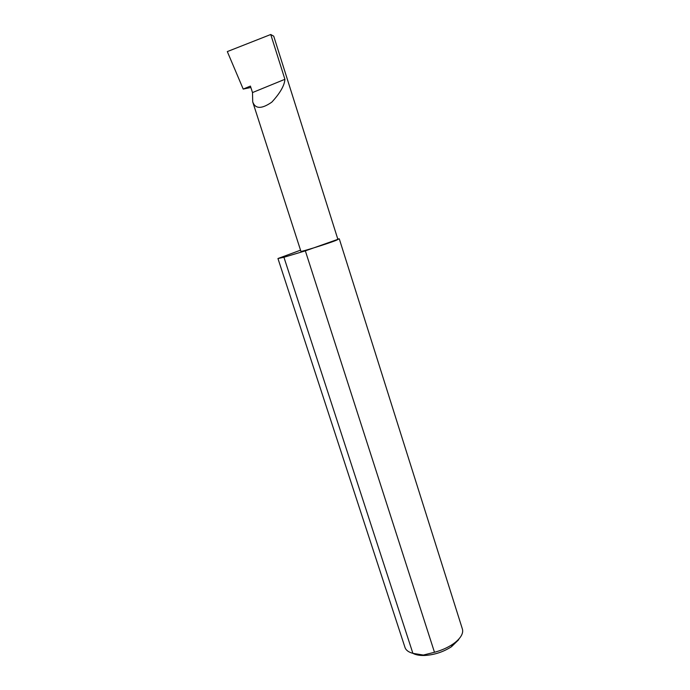<?xml version="1.0" encoding="UTF-8"?>
<svg xmlns="http://www.w3.org/2000/svg" width="690" height="690" viewBox="0 0 690 690"><rect width="100%" height="100%" fill="white"/><g stroke="black" fill="none" stroke-linecap="round" stroke-linejoin="round"><path stroke-width="1.03" d="M252.506 92.564L252.713 101.879C255.317 109.08 261.683 109.158 271.826 102.129C280.131 93.09 284.496 85.482 284.91 79.298L252.506 92.564L250.418 86.086L243.208 89.079L227.312 51.586L270.747 34.5L273.732 36.191L337.928 239.482L335.866 240.465C328.173 243.561 300.047 252.307 300.918 251.35L252.713 101.879M458.686 639.708L451.458 646.737C443.144 652.076 434.053 654.991 424.195 655.491C419.408 655.578 415.647 654.862 412.905 653.344M300.538 250.177L277.949 258.526L404.996 647.462C405.944 650.23 408.575 652.188 412.896 653.344L423.332 655.052L434.484 652.274C441.419 650.411 447.508 647.72 452.761 644.21C456.539 641.622 459.281 638.957 460.98 636.232C462.585 633.593 463.059 631.195 462.395 629.039L339.282 238.835L337.764 238.982M434.484 652.274L305.342 250.858L339.282 238.835M250.867 87.483L243.208 89.079M270.747 34.5L284.91 79.298M412.896 653.344L283.935 257.267L277.949 258.526M305.342 250.858L283.935 257.267M451.458 646.737L452.761 644.21M424.195 655.491L423.332 655.052"/></g></svg>
